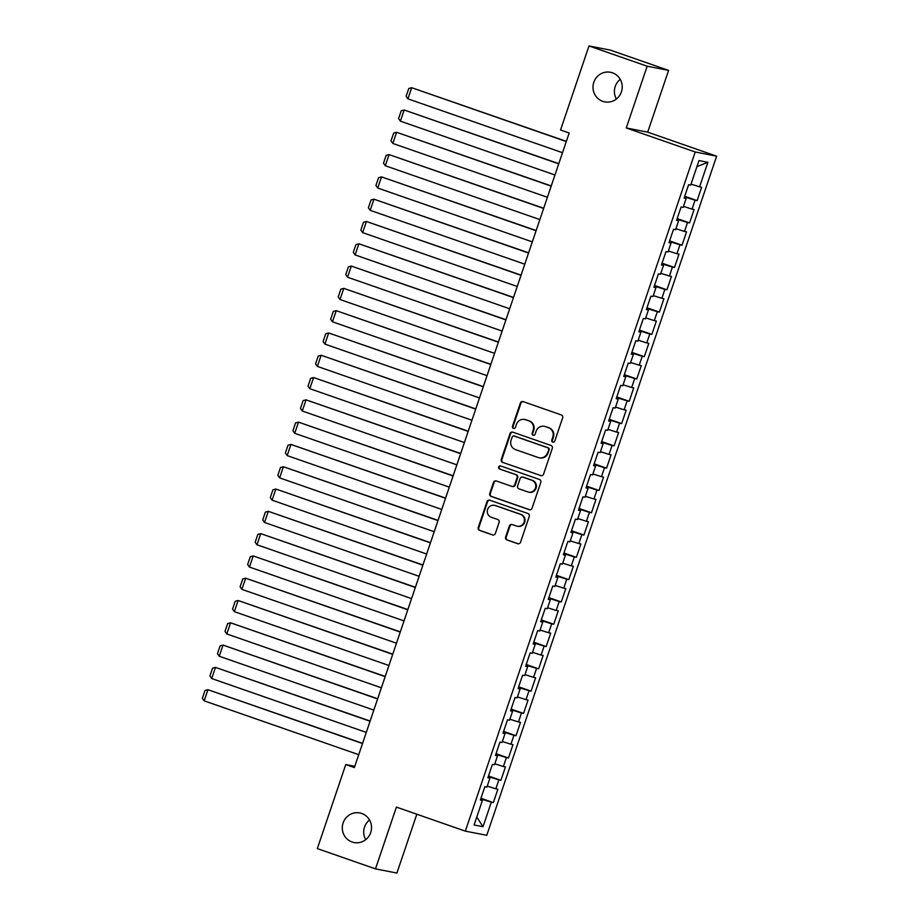 <?xml version="1.0" encoding="UTF-8"?>
<svg xmlns="http://www.w3.org/2000/svg" width="919" height="919" viewBox="0 0 919 919"><rect width="100%" height="100%" fill="white"/><g stroke="black" fill="none" stroke-linecap="round" stroke-linejoin="round"><path stroke-width="1.38" d="M552.779 442.096A1.62 1.562 -79 0 0 554.777 441.086L562.646 417.835A2.309 2.24 -79 0 0 561.268 414.906L523.198 401.637A2.309 2.24 -79 0 0 520.349 403.096L512.469 426.347A1.62 1.562 -79 0 0 513.641 428.449A1.62 1.562 -79 0 0 515.433 427.381L516.455 424.371A7.398 7.157 -79 0 1 525.588 419.719L528.77 420.833A7.398 7.157 -79 0 1 533.158 430.195L532.147 433.194A1.62 1.562 -79 0 0 533.319 435.307A1.62 1.562 -79 0 0 535.099 434.227L536.122 431.218A7.398 7.157 -79 0 1 545.266 426.577L548.436 427.68A7.398 7.157 -79 0 1 552.836 437.042L551.814 440.052A1.62 1.562 -79 0 0 552.779 442.096M361.73 813.476A15.072 14.589 -79 0 0 342.81 823.941A15.072 14.589 -79 0 0 354.01 842.539A15.072 14.589 -79 0 0 361.73 813.476M369.518 820.012A15.072 14.589 -79 0 0 365.682 839.656M612.433 72.808A15.072 14.589 -79 0 0 593.513 83.261A15.072 14.589 -79 0 0 604.713 101.871A15.072 14.589 -79 0 0 612.433 72.808M620.222 79.344A15.072 14.589 -79 0 0 616.385 98.988M505.622 537.052A2.309 2.24 -79 0 0 507.001 539.981L517.673 543.692A2.309 2.24 -79 0 0 520.533 542.244L529.275 516.421A2.309 2.24 -79 0 0 527.897 513.491L489.827 500.235A2.309 2.24 -79 0 0 486.978 501.682L478.236 527.506A2.309 2.24 -79 0 0 479.603 530.435L492.504 534.927A2.309 2.24 -79 0 0 495.364 533.479L499.109 522.429A2.309 2.24 -79 0 0 497.73 519.499L491.332 517.271A6.18 5.985 -79 0 1 494.502 505.347A6.18 5.985 -79 0 1 495.295 505.565L520.361 514.295A6.18 5.985 -79 0 1 517.19 526.219A6.18 5.985 -79 0 1 516.398 526.001L512.216 524.542A2.309 2.24 -79 0 0 509.367 526.001L505.622 537.052L506.197 537.167A2.309 2.24 -79 0 0 507.575 540.085L518.259 543.807A2.309 2.24 -79 0 0 518.27 543.818L517.673 543.692M354.389 767.549L569.171 133.002L560.544 130.004L588.999 45.95L647.171 66.214L626.276 127.971L695.224 151.991L465.347 831.132L396.399 807.112L375.492 868.869L317.319 848.605L345.774 764.551L354.389 767.549M540.717 475.64A2.309 2.24 -79 0 0 543.566 474.181L552.308 448.357A2.309 2.24 -79 0 0 550.941 445.439L512.871 432.171A2.309 2.24 -79 0 0 510.011 433.619L501.269 459.454A2.309 2.24 -79 0 0 502.647 462.372L541.291 475.743A2.309 2.24 -79 0 0 541.302 475.755L502.647 462.372M540.797 482.395L532.055 508.218A2.309 2.24 -79 0 1 529.195 509.666L491.125 496.409A2.309 2.24 -79 0 1 489.747 493.48L493.492 482.429A2.309 2.24 -79 0 1 496.352 480.982L511.791 486.358A2.309 2.24 -79 0 0 514.64 484.899L517.121 477.57A2.309 2.24 -79 0 0 515.754 474.641L499.672 469.046A1.62 1.562 -79 0 1 500.51 465.922A1.62 1.562 -79 0 1 500.717 465.979L539.419 479.465A2.309 2.24 -79 0 1 540.797 482.395M695.224 151.991L716.636 156.173L486.76 835.314L465.347 831.132M684.701 196.287L697.119 200.618L701.645 187.235L699.589 186.833L707.894 162.307L698.98 160.572L690.686 185.098L688.63 184.696L684.104 198.067L686.148 198.47L683.139 207.395L681.082 206.993L676.556 220.365L678.601 220.767L675.591 229.693L673.535 229.29L669.009 242.662L671.054 243.064L668.044 251.978L665.988 251.588L661.462 264.959L663.518 265.361L660.497 274.276L658.441 273.873L653.914 287.256L655.971 287.658L652.949 296.573L650.893 296.171L646.367 309.554L648.423 309.956L645.402 318.87L643.346 318.468L638.82 331.851L640.876 332.253L637.855 341.167L635.799 340.765L631.273 354.148L633.329 354.55L630.308 363.464L628.251 363.062L623.725 376.445L625.782 376.836L622.76 385.762L620.704 385.36L616.178 398.731L618.234 399.133L615.213 408.059L613.157 407.657L608.631 421.028L610.687 421.43L607.666 430.356L605.61 429.954L601.083 443.326L603.14 443.728L600.118 452.642L598.062 452.251L593.536 465.623L595.592 466.025L592.571 474.939L590.515 474.537L585.989 487.92L588.045 488.322L585.024 497.236L582.968 496.834L578.442 510.217L580.498 510.619L577.477 519.534L575.42 519.132L570.894 532.515L572.951 532.917L569.929 541.831L567.873 541.429L563.347 554.812L565.403 555.214L562.382 564.128L560.337 563.726L555.8 577.109L557.856 577.5L554.835 586.425L552.79 586.023L548.252 599.395L550.309 599.797L547.287 608.723L545.243 608.321L540.705 621.692L542.761 622.094L539.74 631.02L537.695 630.618L533.158 643.989L535.214 644.391L532.204 653.306L530.148 652.915L525.622 666.286L527.667 666.689L524.657 675.603L522.601 675.201L518.075 688.584L520.12 688.986L517.11 697.9L515.054 697.498L510.527 710.881L512.572 711.283L509.563 720.197L507.506 719.795L502.98 733.178L505.036 733.58L502.015 742.495L499.959 742.092L495.433 755.475L497.489 755.877L494.468 764.792L492.412 764.39L487.886 777.761L489.942 778.163L486.921 787.089L484.864 786.687L480.338 800.058L482.395 800.46L480.465 799.679M697.119 200.618L695.063 200.216L692.053 209.13L683.46 206.419M677.154 218.584L689.572 222.915L694.098 209.532L692.053 209.13M689.572 222.915L687.515 222.513L684.506 231.427L675.913 228.716M669.606 240.881L682.024 245.212L686.55 231.829L684.506 231.427M682.024 245.212L679.968 244.81L676.958 253.724L668.366 251.013M662.059 263.179L674.477 267.498L679.003 254.126L676.958 253.724M674.477 267.498L672.421 267.107L669.411 276.022L660.818 273.311M654.512 285.476L666.93 289.795L671.467 276.424L669.411 276.022M666.93 289.795L664.874 289.393L661.864 298.319L653.271 295.608M646.965 307.773L659.382 312.092L663.92 298.721L661.864 298.319M659.382 312.092L657.338 311.69L654.317 320.616L645.724 317.905M639.417 330.07L651.835 334.39L656.373 321.018L654.317 320.616M651.835 334.39L649.79 333.988L646.769 342.913L638.188 340.191M631.87 352.356L644.288 356.687L648.825 343.304L646.769 342.913M644.288 356.687L642.243 356.285L639.222 365.199L630.641 362.488M624.323 374.653L636.752 378.984L641.278 365.601L639.222 365.199M636.752 378.984L634.696 378.582L631.675 387.496L623.093 384.785M616.775 396.951L629.205 401.281L633.731 387.898L631.675 387.496M629.205 401.281L627.149 400.879L624.127 409.794L615.546 407.083M609.24 419.248L621.658 423.579L626.184 410.196L624.127 409.794M621.658 423.579L619.601 423.177L616.58 432.091L607.999 429.38M601.692 441.545L614.11 445.876L618.636 432.493L616.58 432.091M614.11 445.876L612.054 445.474L609.033 454.388L600.452 451.677M594.145 463.842L606.563 468.162L611.089 454.79L609.033 454.388M606.563 468.162L604.507 467.771L601.486 476.685L592.904 473.974M586.598 486.14L599.016 490.459L603.542 477.087L601.486 476.685M599.016 490.459L596.959 490.057L593.938 498.983L585.357 496.271M579.05 508.437L591.468 512.756L595.994 499.385L593.938 498.983M591.468 512.756L589.412 512.354L586.391 521.28L577.81 518.569M571.503 530.734L583.921 535.053L588.447 521.682L586.391 521.28M583.921 535.053L581.865 534.651L578.844 543.577L570.262 540.854M563.956 553.02L576.374 557.351L580.9 543.968L578.844 543.577M576.374 557.351L574.318 556.948L571.296 565.863L562.715 563.152M556.409 575.317L568.827 579.648L573.353 566.265L571.296 565.863M568.827 579.648L566.77 579.246L563.749 588.16L555.168 585.449M548.861 597.614L561.279 601.945L565.805 588.562L563.749 588.16M561.279 601.945L559.223 601.543L556.202 610.457L547.621 607.746M541.314 619.911L553.732 624.242L558.258 610.859L556.202 610.457M553.732 624.242L551.676 623.84L548.654 632.754L540.073 630.043M533.767 642.209L546.185 646.539L550.711 633.157L548.654 632.754M546.185 646.539L544.128 646.137L541.107 655.052L532.526 652.341M526.219 664.506L538.637 668.825L543.163 655.454L541.107 655.052M538.637 668.825L536.581 668.423L533.56 677.349L524.979 674.638M518.672 686.803L531.09 691.122L535.616 677.751L533.56 677.349M531.09 691.122L529.034 690.72L526.024 699.646L517.431 696.935M511.125 709.1L523.543 713.42L528.069 700.048L526.024 699.646M523.543 713.42L521.487 713.018L518.477 721.943L509.884 719.232M503.578 731.386L515.996 735.717L520.522 722.345L518.477 721.943M515.996 735.717L513.939 735.315L510.93 744.229L502.337 741.518M496.03 753.683L508.448 758.014L512.974 744.631L510.93 744.229M508.448 758.014L506.392 757.612L503.382 766.526L494.79 763.815M488.483 775.981L500.901 780.311L505.439 766.928L503.382 766.526M500.901 780.311L498.856 779.909L495.835 788.824L487.242 786.113M480.936 798.278L493.354 802.609L497.891 789.226L495.835 788.824M493.354 802.609L491.309 802.207L483.003 826.732L474.089 824.986L482.395 800.46M489.942 778.163L488.012 777.394M491.309 802.207L480.74 798.864M483.003 826.732L476.789 817.014M497.489 755.877L495.559 755.096M498.856 779.909L488.288 776.566M505.036 733.58L503.107 732.799M506.392 757.612L495.835 754.281M512.572 711.283L510.654 710.502M513.939 735.315L503.382 731.984M520.12 688.986L518.201 688.205M521.487 713.018L510.93 709.686M527.667 666.689L525.748 665.907M529.034 690.72L518.477 687.389M535.214 644.391L533.296 643.61M536.581 668.423L526.024 665.092M542.761 622.094L540.843 621.313M544.128 646.137L533.571 642.795M550.309 599.797L548.39 599.016M551.676 623.84L541.119 620.497M557.856 577.5L555.926 576.73M559.223 601.543L548.666 598.2M565.403 555.214L563.473 554.433M566.77 579.246L556.213 575.903M572.951 532.917L571.021 532.135M574.318 556.948L563.761 553.617M580.498 510.619L578.568 509.838M581.865 534.651L571.296 531.32M588.045 488.322L586.115 487.541M589.412 512.354L578.844 509.023M595.592 466.025L593.663 465.244M596.959 490.057L586.391 486.725M603.14 443.728L601.21 442.947M604.507 467.771L593.938 464.428M610.687 421.43L608.757 420.649M612.054 445.474L601.486 442.131M618.234 399.133L616.304 398.352M619.601 423.177L609.033 419.834M625.782 376.836L623.852 376.066M627.149 400.879L616.58 397.536M633.329 354.55L631.399 353.769M634.696 378.582L624.127 375.239M640.876 332.253L638.946 331.472M642.243 356.285L631.675 352.953M648.423 309.956L646.494 309.175M649.79 333.988L639.222 330.656M655.971 287.658L654.041 286.877M657.338 311.69L646.769 308.359M663.518 265.361L661.588 264.58M664.874 289.393L654.317 286.062M671.054 243.064L669.135 242.283M672.421 267.107L661.864 263.764M678.601 220.767L676.683 219.986M679.968 244.81L669.411 241.467M686.148 198.47L684.23 197.7M687.515 222.513L676.958 219.17M695.063 200.216L684.506 196.873M354.803 766.308L345.774 764.551M375.492 868.869L396.905 873.05L416.824 814.223M626.276 127.971L647.688 132.152L668.595 70.395L647.171 66.214M668.595 70.395L610.411 50.131L588.999 45.95M647.688 132.152L716.636 156.173M707.894 162.307L696.947 166.603M699.589 186.833L691.008 184.122M553.272 442.188A1.62 1.562 -79 0 1 552.388 440.167L553.41 437.157A7.398 7.157 -79 0 0 549.011 427.794L548.436 427.68M544.312 426.313L544.887 426.427A7.398 7.157 -79 0 1 545.84 426.692L549.011 427.794M524.634 419.466L525.22 419.581A7.398 7.157 -79 0 1 526.173 419.834L529.344 420.948A7.398 7.157 -79 0 1 533.744 430.299L532.721 433.308A1.62 1.562 -79 0 0 533.606 435.33M523.187 401.637A2.309 2.24 -79 0 0 520.924 403.211L513.055 426.462A1.62 1.562 -79 0 0 513.939 428.484M512.859 432.171A2.309 2.24 -79 0 0 510.585 433.734L501.854 459.557A2.309 2.24 -79 0 0 503.221 462.487M548.54 449.736A1.62 1.562 -79 0 0 547.575 447.691L514.158 436.043A1.62 1.562 -79 0 0 512.159 437.065L511.079 440.235A7.398 7.157 -79 0 0 515.479 449.598L538.327 457.559A7.398 7.157 -79 0 0 547.46 452.906L549.114 449.851A1.62 1.562 -79 0 0 548.149 447.806L547.575 447.691M513.951 435.985L514.525 436.1A1.62 1.562 -79 0 1 514.732 436.157L548.149 447.806M539.281 457.811L539.855 457.926A7.398 7.157 -79 0 0 548.034 453.021L547.46 452.906M549.114 449.851L548.034 453.021M496.34 480.97A2.309 2.24 -79 0 0 494.066 482.544L490.332 493.595A2.309 2.24 -79 0 0 491.699 496.513L529.769 509.781A2.309 2.24 -79 0 0 529.781 509.781M512.09 486.438L512.664 486.553A2.309 2.24 -79 0 0 515.226 485.014L517.707 477.685A2.309 2.24 -79 0 0 516.329 474.755L499.672 469.046M500.798 466.013A1.62 1.562 -79 0 0 500.258 469.161M527.805 491.929A6.18 5.985 -79 0 0 535.57 487.644A6.18 5.985 -79 0 0 531.768 480.223L522.945 477.145A2.309 2.24 -79 0 0 520.085 478.604L517.604 485.933A2.309 2.24 -79 0 0 518.982 488.862L527.805 491.929M528.609 492.147L529.183 492.262A6.18 5.985 -79 0 0 532.354 480.338L531.768 480.223M522.647 477.064L523.221 477.179A2.309 2.24 -79 0 1 523.52 477.26L532.354 480.338M512.205 524.542A2.309 2.24 -79 0 0 509.942 526.116L506.197 537.167M517.19 526.219L517.765 526.334A6.18 5.985 -79 0 0 520.935 514.41L520.361 514.295M494.502 505.347L495.077 505.461A6.18 5.985 -79 0 1 495.869 505.68L520.935 514.41M489.816 500.235A2.309 2.24 -79 0 0 487.552 501.797L478.81 527.621A2.309 2.24 -79 0 0 480.189 530.55L493.089 535.042A2.309 2.24 -79 0 0 493.101 535.042L492.504 534.927M566.345 141.354L411.701 87.707L566.276 141.549M562.508 152.703L407.921 98.85L406.129 96.288L408.771 88.488L411.701 87.707L407.921 98.85M558.798 163.651L404.153 110.004L558.729 163.846M554.961 174.989L400.385 121.147L398.582 118.585L401.224 110.785L404.153 110.004L400.385 121.147M551.251 185.948L396.606 132.302L551.182 186.143M547.414 197.286L392.838 143.444L391.034 140.883L393.677 133.083L396.606 132.302L392.838 143.444M543.703 208.245L389.059 154.599L543.634 208.441M539.867 219.584L385.291 165.742L383.487 163.18L386.129 155.38L389.059 154.599L385.291 165.742M536.156 230.531L381.511 176.885L536.087 230.738M532.319 241.881L377.743 188.039L375.94 185.477L378.582 177.666L381.511 176.885L377.743 188.039M528.609 252.828L373.964 199.182L528.54 253.035M524.772 264.178L370.196 210.336L368.393 207.774L371.035 199.963L373.964 199.182L370.196 210.336M521.062 275.126L366.417 221.479L520.993 275.321M517.225 286.475L362.649 232.633L360.845 230.072L363.487 222.26L366.417 221.479L362.649 232.633M513.514 297.423L358.869 243.776L513.445 297.618M509.677 308.773L355.102 254.931L353.298 252.357L355.94 244.557L358.869 243.776L355.102 254.931M505.967 319.72L351.322 266.073L505.898 319.915M502.13 331.07L347.554 277.216L345.751 274.655L348.393 266.855L351.322 266.073L347.554 277.216M498.42 342.017L343.775 288.371L498.351 342.213M494.583 353.367L340.007 299.514L338.203 296.952L340.846 289.152L343.775 288.371L340.007 299.514M490.872 364.315L336.228 310.668L490.803 364.51M487.036 375.653L332.46 321.811L330.656 319.249L333.298 311.449L336.228 310.668L332.46 321.811M483.325 386.612L328.68 332.965L483.256 386.807M479.488 397.95L324.912 344.108L323.109 341.546L325.751 333.746L328.68 332.965L324.912 344.108M475.778 408.909L321.145 355.262L475.72 409.104M471.941 420.247L317.365 366.405L315.562 363.844L318.204 356.044L321.145 355.262L317.365 366.405M468.231 431.195L313.597 377.548L468.173 431.402M464.394 442.544L309.818 388.703L308.014 386.141L310.656 378.329L313.597 377.548L309.818 388.703M460.683 453.492L306.05 399.845L460.626 453.699M456.846 464.842L302.271 411L300.467 408.438L303.109 400.627L306.05 399.845L302.271 411M453.147 475.789L298.503 422.143L453.078 475.985M449.299 487.139L294.723 433.297L292.92 430.735L295.562 422.924L298.503 422.143L294.723 433.297M445.6 498.087L290.955 444.44L445.531 498.282M441.752 509.436L287.176 455.594L285.372 453.021L288.015 445.221L290.955 444.44L287.176 455.594M438.053 520.384L283.408 466.737L437.984 520.579M434.205 531.733L279.629 477.88L277.825 475.318L280.467 467.518L283.408 466.737L279.629 477.88M430.506 542.681L275.861 489.034L430.437 542.876M426.657 554.031L272.081 500.177L270.289 497.616L272.92 489.816L275.861 489.034L272.081 500.177M422.958 564.978L268.314 511.332L422.889 565.174M419.11 576.316L264.534 522.474L262.742 519.913L265.384 512.113L268.314 511.332L264.534 522.474M415.411 587.275L260.766 533.629L415.342 587.471M411.563 598.614L256.987 544.772L255.195 542.21L257.837 534.41L260.766 533.629L256.987 544.772M407.864 609.561L253.219 555.926L407.795 609.768M404.015 620.911L249.44 567.069L247.648 564.507L250.29 556.707L253.219 555.926L249.44 567.069M400.316 631.858L245.672 578.212L400.247 632.065M396.48 643.208L241.892 589.366L240.1 586.804L242.742 578.993L245.672 578.212L241.892 589.366M392.769 654.156L238.124 600.509L392.7 654.362M388.932 665.505L234.356 611.663L232.553 609.102L235.195 601.29L238.124 600.509L234.356 611.663M385.222 676.453L230.577 622.806L385.153 676.648M381.385 687.803L226.809 633.961L225.006 631.387L227.648 623.587L230.577 622.806L226.809 633.961M377.675 698.75L223.03 645.104L377.606 698.945M373.838 710.1L219.262 656.246L217.458 653.685L220.1 645.885L223.03 645.104L219.262 656.246M370.127 721.047L215.483 667.401L370.058 721.243M366.29 732.397L211.715 678.544L209.911 675.982L212.553 668.182L215.483 667.401L211.715 678.544M362.58 743.345L207.935 689.698L362.511 743.54M358.743 754.683L204.167 700.841L202.364 698.279L205.006 690.479L207.935 689.698L204.167 700.841M553.41 437.157L552.836 437.042M545.84 426.692L545.266 426.577M532.721 433.308L532.147 433.194M533.744 430.299L533.158 430.195M529.344 420.948L528.77 420.833M526.173 419.834L525.588 419.719M513.055 426.462L512.469 426.347M520.924 403.211L520.349 403.096M552.388 440.167L551.814 440.052M501.854 459.557L501.269 459.454M510.585 433.734L510.011 433.619M514.732 436.157L514.158 436.043M529.769 509.781L529.195 509.666M491.699 496.513L491.125 496.409M490.332 493.595L489.747 493.48M494.066 482.544L493.492 482.429M515.226 485.014L514.64 484.899M517.707 477.685L517.121 477.57M516.329 474.755L515.754 474.641M523.52 477.26L522.945 477.145M509.942 526.116L509.367 526.001M495.869 505.68L495.295 505.565M480.189 530.55L479.603 530.435M478.81 527.621L478.236 527.506M487.552 501.797L486.978 501.682M507.575 540.085L507.001 539.981"/></g></svg>
